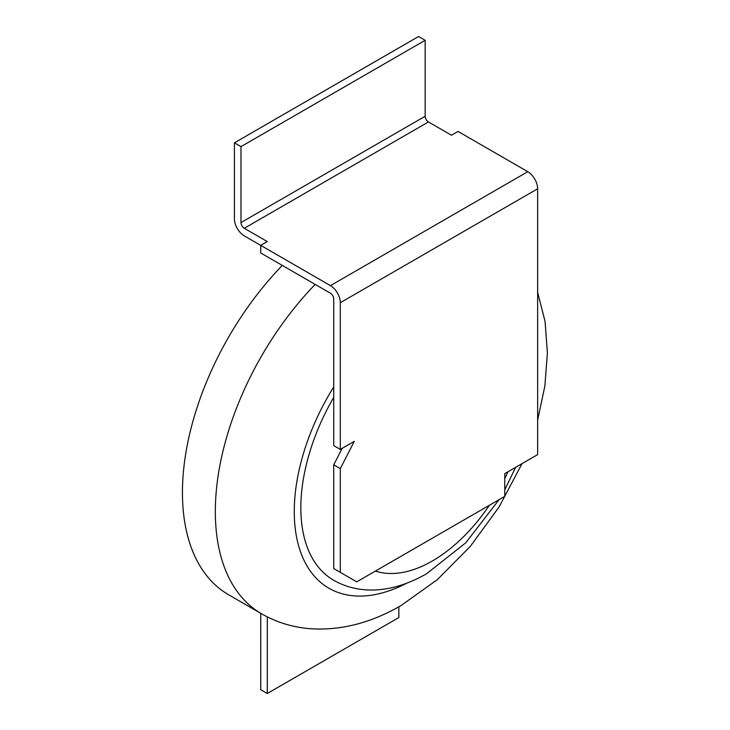 <?xml version="1.0" encoding="UTF-8"?>
<svg xmlns="http://www.w3.org/2000/svg" width="730" height="730" viewBox="0 0 730 730"><rect width="100%" height="100%" fill="white"/><g stroke="black" fill="none" stroke-linecap="round" stroke-linejoin="round"><path stroke-width="1.09" d="M499.037 499.703L465.795 542.782L426.621 573.734C404.046 586.564 382.511 591.82 362.007 589.484C351.687 588.261 342.215 585.159 333.592 580.186A158.136 91.305 -60 0 1 333.729 397.339M315.177 284.408A223.261 128.9 -60 0 0 261.568 613.793L228.682 594.804A223.261 128.9 -60 0 1 282.291 265.419M333.729 445.61L340.308 449.406L340.308 302.713A13.952 8.057 -120 0 0 330.444 285.631L260.72 245.371L260.72 252.963L330.444 293.223A4.654 2.683 60 0 1 333.729 298.917L333.729 445.61M342.178 448.329L333.729 464.827L333.729 568.551L340.308 572.356L340.308 468.623L354.278 441.349L340.308 449.406M333.729 464.827L340.308 468.623M340.308 572.356L356.751 581.846L504.758 496.4L504.758 473.615L537.645 454.626L537.645 188.787A13.952 8.057 -120 0 0 527.781 171.696L458.048 131.446L451.478 135.242L428.455 121.946A4.654 2.683 60 0 1 425.161 116.252L425.161 40.296L418.582 36.5L234.412 142.834L240.982 146.63L425.161 40.296M234.412 142.834L234.412 218.79A13.952 8.057 60 0 0 244.276 235.881L260.72 245.371L267.299 241.575L244.276 228.28L428.455 121.946M240.982 146.63L240.982 222.586A4.654 2.683 -120 0 0 244.276 228.28M260.72 613.3L260.72 689.704L267.299 693.5L398.854 617.543L398.854 606.785M267.299 616.877L267.299 693.5M489.365 505.288A130.232 75.19 -60 0 1 432.397 560.959A130.232 75.19 -60 0 1 375.43 571.061M406.628 583.252A167.444 96.67 -60 0 1 301.015 553.203A167.444 96.67 -60 0 1 333.729 386.9M507.97 471.753A130.232 75.19 -60 0 1 504.758 478.624M340.308 302.713L537.645 188.787M330.444 285.631L527.781 171.696M240.982 222.586L425.161 116.252M261.568 613.793C275.858 621.996 291.398 626.906 308.179 628.539C339.231 631.103 370.21 623.42 401.108 605.498L437.279 579.702L470.385 546.314L499.083 506.976L522.032 463.632M537.645 420.097L544.863 386.088L547.409 352.964L545.064 321.474L537.645 292.338M504.758 489.793L515.645 467.328"/></g></svg>
